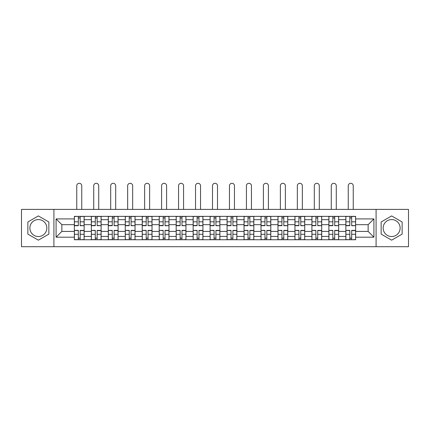 <?xml version="1.0" encoding="UTF-8"?>
<svg xmlns="http://www.w3.org/2000/svg" width="430" height="430" viewBox="0 0 430 430"><rect width="100%" height="100%" fill="white"/><g stroke="black" fill="none" stroke-linecap="round" stroke-linejoin="round"><path stroke-width="0.64" d="M38.361 236.538A8.482 8.482 0 0 1 29.874 228.05A8.482 8.482 0 0 1 38.361 219.569A8.482 8.482 0 0 1 46.843 228.05A8.482 8.482 0 0 1 38.361 236.538M391.639 236.538A8.482 8.482 0 0 1 383.157 228.05A8.482 8.482 0 0 1 391.639 219.569A8.482 8.482 0 0 1 400.126 228.05A8.482 8.482 0 0 1 391.639 236.538M376.089 246.707L408.5 246.707L408.5 209.399L21.5 209.399L21.5 246.707L376.089 246.707L376.089 209.399M91.332 239.746L91.332 219.676L84.151 219.676L84.151 239.746M84.151 219.676L84.151 216.36M91.332 219.676L91.332 216.36M101.12 216.36L101.12 239.746M108.295 239.746L108.295 216.36M118.089 216.36L118.089 239.746M125.264 239.746L125.264 216.36M135.052 216.36L135.052 239.746M142.233 239.746L142.233 216.36M152.021 216.36L152.021 239.746M159.202 239.746L159.202 216.36M168.99 216.36L168.99 239.746M176.171 239.746L176.171 216.36M185.959 216.36L185.959 239.746M193.14 239.746L193.14 216.36M202.928 216.36L202.928 239.746M210.103 239.746L210.103 216.36M219.897 216.36L219.897 239.746M227.072 239.746L227.072 216.36M236.86 216.36L236.86 239.746M244.041 239.746L244.041 216.36M253.829 216.36L253.829 239.746M261.01 239.746L261.01 216.36M270.798 216.36L270.798 239.746M277.979 239.746L277.979 216.36M287.767 216.36L287.767 239.746M294.948 239.746L294.948 216.36M304.736 216.36L304.736 239.746M311.911 239.746L311.911 216.36M321.704 216.36L321.704 239.746M328.88 239.746L328.88 216.36M338.668 216.36L338.668 239.746M345.849 239.746L345.849 216.36M345.849 231.426L338.668 231.426M328.88 231.426L321.704 231.426M311.911 231.426L304.736 231.426M294.948 231.426L287.767 231.426M277.979 231.426L270.798 231.426M261.01 231.426L253.829 231.426M244.041 231.426L236.86 231.426M227.072 231.426L219.897 231.426M210.103 231.426L202.928 231.426M193.14 231.426L185.959 231.426M176.171 231.426L168.99 231.426M159.202 231.426L152.021 231.426M142.233 231.426L135.052 231.426M125.264 231.426L118.089 231.426M108.295 231.426L101.12 231.426M91.332 231.426L84.151 231.426M345.849 224.68L338.668 224.68M328.88 224.68L321.704 224.68M311.911 224.68L304.736 224.68M294.948 224.68L287.767 224.68M277.979 224.68L270.798 224.68M261.01 224.68L253.829 224.68M244.041 224.68L236.86 224.68M227.072 224.68L219.897 224.68M210.103 224.68L202.928 224.68M193.14 224.68L185.959 224.68M176.171 224.68L168.99 224.68M159.202 224.68L152.021 224.68M142.233 224.68L135.052 224.68M125.264 224.68L118.089 224.68M108.295 224.68L101.12 224.68M91.332 224.68L84.151 224.68M61.855 231.426L74.363 231.426L74.363 224.68L61.855 224.68L61.855 231.426L56.088 237.188L56.088 218.913L74.363 218.913L74.363 224.68M355.637 224.68L355.637 231.426L368.144 231.426L368.144 224.68L355.637 224.68L355.637 216.36L74.363 216.36L74.363 218.913M355.637 218.913L373.912 218.913L373.912 237.188L355.637 237.188L355.637 231.426M74.363 231.426L74.363 239.746L355.637 239.746L355.637 237.188M74.363 237.188L56.088 237.188M53.911 246.707L53.911 209.399M48.853 221.993L38.361 215.93L27.864 221.993L27.864 234.113L38.361 240.171L48.853 234.113L48.853 221.993M402.136 221.993L391.639 215.93L381.147 221.993L381.147 234.113L391.639 240.171L402.136 234.113L402.136 221.993M80.179 238.112L78.33 238.112M78.33 217.988L80.179 217.988M97.148 238.112L95.299 238.112M95.299 217.988L97.148 217.988M114.117 238.112L112.268 238.112M112.268 217.988L114.117 217.988M131.085 238.112L129.237 238.112M129.237 217.988L131.085 217.988M148.054 238.112L146.205 238.112M146.205 217.988L148.054 217.988M165.023 238.112L163.174 238.112M163.174 217.988L165.023 217.988M181.987 238.112L180.138 238.112M180.138 217.988L181.987 217.988M198.956 238.112L197.107 238.112M197.107 217.988L198.956 217.988M215.924 238.112L214.075 238.112M214.075 217.988L215.924 217.988M232.893 238.112L231.044 238.112M231.044 217.988L232.893 217.988M249.862 238.112L248.013 238.112M248.013 217.988L249.862 217.988M266.826 238.112L264.977 238.112M264.977 217.988L266.826 217.988M283.795 238.112L281.946 238.112M281.946 217.988L283.795 217.988M300.763 238.112L298.914 238.112M298.914 217.988L300.763 217.988M317.732 238.112L315.883 238.112M315.883 217.988L317.732 217.988M334.701 238.112L332.852 238.112M332.852 217.988L334.701 217.988M351.67 238.112L349.821 238.112M349.821 217.988L351.67 217.988M56.088 218.913L61.855 224.68M368.144 231.426L373.912 237.188M368.144 224.68L373.912 218.913M81.759 209.399L81.759 185.798A2.499 2.499 0 0 0 79.254 183.293A2.499 2.499 0 0 0 76.755 185.798L76.755 209.399M80.179 225.481L84.097 225.712L80.179 225.712L80.179 216.467L84.097 216.467L81.92 216.467M84.097 225.481L84.097 216.467M78.33 217.881L80.179 217.881M76.594 216.467L74.417 216.467L74.417 225.712L78.33 225.712L78.33 216.467L81.759 216.36M74.417 216.467L76.755 216.36M78.33 230.62L74.417 230.389L78.33 230.389L78.33 239.634L74.417 239.634L76.594 239.634M74.417 230.62L74.417 239.634M80.179 238.22L78.33 238.22M81.92 239.634L84.097 239.634L84.097 230.389L80.179 230.389L80.179 239.634L76.755 239.634M84.097 239.634L81.759 239.634M98.728 209.399L98.728 185.798A2.499 2.499 0 0 0 96.223 183.293A2.499 2.499 0 0 0 93.724 185.798L93.724 209.399M97.148 225.481L101.066 225.712L97.148 225.712L97.148 216.467L101.066 216.467L98.889 216.467M101.066 225.481L101.066 216.467M95.299 217.881L97.148 217.881M93.557 216.467L91.386 216.467L91.386 225.712L95.299 225.712L95.299 216.467L98.728 216.36M91.386 216.467L93.724 216.36M115.692 209.399L115.692 185.798A2.499 2.499 0 0 0 113.192 183.293A2.499 2.499 0 0 0 110.693 185.798L110.693 209.399M114.117 225.481L118.035 225.712L114.117 225.712L114.117 216.467L118.035 216.467L115.858 216.467M118.035 225.481L118.035 216.467M112.268 217.881L114.117 217.881M110.526 216.467L108.355 216.467L108.355 225.712L112.268 225.712L112.268 216.467L115.692 216.36M108.355 216.467L110.693 216.36M95.299 230.62L91.386 230.389L95.299 230.389L95.299 239.634L91.386 239.634L93.557 239.634M91.386 230.62L91.386 239.634M97.148 238.22L95.299 238.22M98.889 239.634L101.066 239.634L101.066 230.389L97.148 230.389L97.148 239.634L93.724 239.634M101.066 239.634L98.728 239.634M112.268 230.62L108.355 230.389L112.268 230.389L112.268 239.634L108.355 239.634L110.526 239.634M108.355 230.62L108.355 239.634M114.117 238.22L112.268 238.22M115.858 239.634L118.035 239.634L118.035 230.389L114.117 230.389L114.117 239.634L110.693 239.634M118.035 239.634L115.692 239.634M132.66 209.399L132.66 185.798A2.499 2.499 0 0 0 130.161 183.293A2.499 2.499 0 0 0 127.656 185.798L127.656 209.399M131.085 225.481L134.998 225.712L131.085 225.712L131.085 216.467L134.998 216.467L132.827 216.467M134.998 225.481L134.998 216.467M129.237 217.881L131.085 217.881M127.495 216.467L125.318 216.467L125.318 225.712L129.237 225.712L129.237 216.467L132.66 216.36M125.318 216.467L127.656 216.36M149.629 209.399L149.629 185.798A2.499 2.499 0 0 0 147.13 183.293A2.499 2.499 0 0 0 144.625 185.798L144.625 209.399M148.054 225.481L151.967 225.712L148.054 225.712L148.054 216.467L151.967 216.467L149.791 216.467M151.967 225.481L151.967 216.467M146.205 217.881L148.054 217.881M144.464 216.467L142.287 216.467L142.287 225.712L146.205 225.712L146.205 216.467L149.629 216.36M142.287 216.467L144.625 216.36M166.598 209.399L166.598 185.798A2.499 2.499 0 0 0 164.099 183.293A2.499 2.499 0 0 0 161.594 185.798L161.594 209.399M165.023 225.481L168.936 225.712L165.023 225.712L165.023 216.467L168.936 216.467L166.759 216.467M168.936 225.481L168.936 216.467M163.174 217.881L165.023 217.881M161.433 216.467L159.256 216.467L159.256 225.712L163.174 225.712L163.174 216.467L166.598 216.36M159.256 216.467L161.594 216.36M129.237 230.62L125.318 230.389L129.237 230.389L129.237 239.634L125.318 239.634L127.495 239.634M125.318 230.62L125.318 239.634M131.085 238.22L129.237 238.22M132.827 239.634L134.998 239.634L134.998 230.389L131.085 230.389L131.085 239.634L127.656 239.634M134.998 239.634L132.66 239.634M146.205 230.62L142.287 230.389L146.205 230.389L146.205 239.634L142.287 239.634L144.464 239.634M142.287 230.62L142.287 239.634M148.054 238.22L146.205 238.22M149.791 239.634L151.967 239.634L151.967 230.389L148.054 230.389L148.054 239.634L144.625 239.634M151.967 239.634L149.629 239.634M163.174 230.62L159.256 230.389L163.174 230.389L163.174 239.634L159.256 239.634L161.433 239.634M159.256 230.62L159.256 239.634M165.023 238.22L163.174 238.22M166.759 239.634L168.936 239.634L168.936 230.389L165.023 230.389L165.023 239.634L161.594 239.634M168.936 239.634L166.598 239.634M183.567 209.399L183.567 185.798A2.499 2.499 0 0 0 181.062 183.293A2.499 2.499 0 0 0 178.563 185.798L178.563 209.399M181.987 225.481L185.905 225.712L181.987 225.712L181.987 216.467L185.905 216.467L183.728 216.467M185.905 225.481L185.905 216.467M180.138 217.881L181.987 217.881M178.402 216.467L176.225 216.467L176.225 225.712L180.138 225.712L180.138 216.467L183.567 216.36M176.225 216.467L178.563 216.36M180.138 230.62L176.225 230.389L180.138 230.389L180.138 239.634L176.225 239.634L178.402 239.634M176.225 230.62L176.225 239.634M181.987 238.22L180.138 238.22M183.728 239.634L185.905 239.634L185.905 230.389L181.987 230.389L181.987 239.634L178.563 239.634M185.905 239.634L183.567 239.634M200.536 209.399L200.536 185.798A2.499 2.499 0 0 0 198.031 183.293A2.499 2.499 0 0 0 195.532 185.798L195.532 209.399M198.956 225.481L202.874 225.712L198.956 225.712L198.956 216.467L202.874 216.467L200.697 216.467M202.874 225.481L202.874 216.467M197.107 217.881L198.956 217.881M195.365 216.467L193.194 216.467L193.194 225.712L197.107 225.712L197.107 216.467L200.536 216.36M193.194 216.467L195.532 216.36M197.107 230.62L193.194 230.389L197.107 230.389L197.107 239.634L193.194 239.634L195.365 239.634M193.194 230.62L193.194 239.634M198.956 238.22L197.107 238.22M200.697 239.634L202.874 239.634L202.874 230.389L198.956 230.389L198.956 239.634L195.532 239.634M202.874 239.634L200.536 239.634M217.499 209.399L217.499 185.798A2.499 2.499 0 0 0 215 183.293A2.499 2.499 0 0 0 212.501 185.798L212.501 209.399M215.924 225.481L219.843 225.712L215.924 225.712L215.924 216.467L219.843 216.467L217.666 216.467M219.843 225.481L219.843 216.467M214.075 217.881L215.924 217.881M212.334 216.467L210.157 216.467L210.157 225.712L214.075 225.712L214.075 216.467L217.499 216.36M210.157 216.467L212.501 216.36M214.075 230.62L210.157 230.389L214.075 230.389L214.075 239.634L210.157 239.634L212.334 239.634M210.157 230.62L210.157 239.634M215.924 238.22L214.075 238.22M217.666 239.634L219.843 239.634L219.843 230.389L215.924 230.389L215.924 239.634L212.501 239.634M219.843 239.634L217.499 239.634M234.468 209.399L234.468 185.798A2.499 2.499 0 0 0 231.969 183.293A2.499 2.499 0 0 0 229.464 185.798L229.464 209.399M232.893 225.481L236.806 225.712L232.893 225.712L232.893 216.467L236.806 216.467L234.635 216.467M236.806 225.481L236.806 216.467M231.044 217.881L232.893 217.881M229.303 216.467L227.126 216.467L227.126 225.712L231.044 225.712L231.044 216.467L234.468 216.36M227.126 216.467L229.464 216.36M231.044 230.62L227.126 230.389L231.044 230.389L231.044 239.634L227.126 239.634L229.303 239.634M227.126 230.62L227.126 239.634M232.893 238.22L231.044 238.22M234.635 239.634L236.806 239.634L236.806 230.389L232.893 230.389L232.893 239.634L229.464 239.634M236.806 239.634L234.468 239.634M251.437 209.399L251.437 185.798A2.499 2.499 0 0 0 248.938 183.293A2.499 2.499 0 0 0 246.433 185.798L246.433 209.399M249.862 225.481L253.775 225.712L249.862 225.712L249.862 216.467L253.775 216.467L251.598 216.467M253.775 225.481L253.775 216.467M248.013 217.881L249.862 217.881M246.272 216.467L244.095 216.467L244.095 225.712L248.013 225.712L248.013 216.467L251.437 216.36M244.095 216.467L246.433 216.36M248.013 230.62L244.095 230.389L248.013 230.389L248.013 239.634L244.095 239.634L246.272 239.634M244.095 230.62L244.095 239.634M249.862 238.22L248.013 238.22M251.598 239.634L253.775 239.634L253.775 230.389L249.862 230.389L249.862 239.634L246.433 239.634M253.775 239.634L251.437 239.634M268.406 209.399L268.406 185.798A2.499 2.499 0 0 0 265.901 183.293A2.499 2.499 0 0 0 263.402 185.798L263.402 209.399M266.826 225.481L270.744 225.712L266.826 225.712L266.826 216.467L270.744 216.467L268.567 216.467M270.744 225.481L270.744 216.467M264.977 217.881L266.826 217.881M263.241 216.467L261.064 216.467L261.064 225.712L264.977 225.712L264.977 216.467L268.406 216.36M261.064 216.467L263.402 216.36M264.977 230.62L261.064 230.389L264.977 230.389L264.977 239.634L261.064 239.634L263.241 239.634M261.064 230.62L261.064 239.634M266.826 238.22L264.977 238.22M268.567 239.634L270.744 239.634L270.744 230.389L266.826 230.389L266.826 239.634L263.402 239.634M270.744 239.634L268.406 239.634M285.375 209.399L285.375 185.798A2.499 2.499 0 0 0 282.87 183.293A2.499 2.499 0 0 0 280.371 185.798L280.371 209.399M283.795 225.481L287.713 225.712L283.795 225.712L283.795 216.467L287.713 216.467L285.536 216.467M287.713 225.481L287.713 216.467M281.946 217.881L283.795 217.881M280.209 216.467L278.033 216.467L278.033 225.712L281.946 225.712L281.946 216.467L285.375 216.36M278.033 216.467L280.371 216.36M281.946 230.62L278.033 230.389L281.946 230.389L281.946 239.634L278.033 239.634L280.209 239.634M278.033 230.62L278.033 239.634M283.795 238.22L281.946 238.22M285.536 239.634L287.713 239.634L287.713 230.389L283.795 230.389L283.795 239.634L280.371 239.634M287.713 239.634L285.375 239.634M302.344 209.399L302.344 185.798A2.499 2.499 0 0 0 299.839 183.293A2.499 2.499 0 0 0 297.34 185.798L297.34 209.399M300.763 225.481L304.682 225.712L300.763 225.712L300.763 216.467L304.682 216.467L302.505 216.467M304.682 225.481L304.682 216.467M298.914 217.881L300.763 217.881M297.173 216.467L295.002 216.467L295.002 225.712L298.914 225.712L298.914 216.467L302.344 216.36M295.002 216.467L297.34 216.36M298.914 230.62L295.002 230.389L298.914 230.389L298.914 239.634L295.002 239.634L297.173 239.634M295.002 230.62L295.002 239.634M300.763 238.22L298.914 238.22M302.505 239.634L304.682 239.634L304.682 230.389L300.763 230.389L300.763 239.634L297.34 239.634M304.682 239.634L302.344 239.634M319.307 209.399L319.307 185.798A2.499 2.499 0 0 0 316.808 183.293A2.499 2.499 0 0 0 314.308 185.798L314.308 209.399M317.732 225.481L321.645 225.712L317.732 225.712L317.732 216.467L321.645 216.467L319.474 216.467M321.645 225.481L321.645 216.467M315.883 217.881L317.732 217.881M314.142 216.467L311.965 216.467L311.965 225.712L315.883 225.712L315.883 216.467L319.307 216.36M311.965 216.467L314.308 216.36M315.883 230.62L311.965 230.389L315.883 230.389L315.883 239.634L311.965 239.634L314.142 239.634M311.965 230.62L311.965 239.634M317.732 238.22L315.883 238.22M319.474 239.634L321.645 239.634L321.645 230.389L317.732 230.389L317.732 239.634L314.308 239.634M321.645 239.634L319.307 239.634M336.276 209.399L336.276 185.798A2.499 2.499 0 0 0 333.777 183.293A2.499 2.499 0 0 0 331.272 185.798L331.272 209.399M334.701 225.481L338.614 225.712L334.701 225.712L334.701 216.467L338.614 216.467L336.443 216.467M338.614 225.481L338.614 216.467M332.852 217.881L334.701 217.881M331.111 216.467L328.934 216.467L328.934 225.712L332.852 225.712L332.852 216.467L336.276 216.36M328.934 216.467L331.272 216.36M332.852 230.62L328.934 230.389L332.852 230.389L332.852 239.634L328.934 239.634L331.111 239.634M328.934 230.62L328.934 239.634M334.701 238.22L332.852 238.22M336.443 239.634L338.614 239.634L338.614 230.389L334.701 230.389L334.701 239.634L331.272 239.634M338.614 239.634L336.276 239.634M353.245 209.399L353.245 185.798A2.499 2.499 0 0 0 350.746 183.293A2.499 2.499 0 0 0 348.241 185.798L348.241 209.399M351.67 225.481L355.583 225.712L351.67 225.712L351.67 216.467L355.583 216.467L353.406 216.467M355.583 225.481L355.583 216.467M349.821 217.881L351.67 217.881M348.08 216.467L345.903 216.467L345.903 225.712L349.821 225.712L349.821 216.467L353.245 216.36M345.903 216.467L348.241 216.36M349.821 230.62L345.903 230.389L349.821 230.389L349.821 239.634L345.903 239.634L348.08 239.634M345.903 230.62L345.903 239.634M351.67 238.22L349.821 238.22M353.406 239.634L355.583 239.634L355.583 230.389L351.67 230.389L351.67 239.634L348.241 239.634M355.583 239.634L353.245 239.634M328.88 219.676L321.704 219.676M311.911 219.676L304.736 219.676M294.948 219.676L287.767 219.676M277.979 219.676L270.798 219.676M261.01 219.676L253.829 219.676M244.041 219.676L236.86 219.676M227.072 219.676L219.897 219.676M210.103 219.676L202.928 219.676M193.14 219.676L185.959 219.676M176.171 219.676L168.99 219.676M159.202 219.676L152.021 219.676M142.233 219.676L135.052 219.676M125.264 219.676L118.089 219.676M108.295 219.676L101.12 219.676M345.849 219.676L338.668 219.676M328.88 236.43L321.704 236.43M311.911 236.43L304.736 236.43M294.948 236.43L287.767 236.43M277.979 236.43L270.798 236.43M261.01 236.43L253.829 236.43M244.041 236.43L236.86 236.43M227.072 236.43L219.897 236.43M210.103 236.43L202.928 236.43M193.14 236.43L185.959 236.43M176.171 236.43L168.99 236.43M159.202 236.43L152.021 236.43M142.233 236.43L135.052 236.43M125.264 236.43L118.089 236.43M108.295 236.43L101.12 236.43M91.332 236.43L84.151 236.43M345.849 236.43L338.668 236.43M80.179 221.81L84.097 221.81M74.417 225.481L78.33 225.481M74.417 221.81L78.33 221.81M78.33 234.296L74.417 234.296M84.097 230.62L80.179 230.62M84.097 234.296L80.179 234.296M97.148 221.81L101.066 221.81M91.386 225.481L95.299 225.481M91.386 221.81L95.299 221.81M114.117 221.81L118.035 221.81M108.355 225.481L112.268 225.481M108.355 221.81L112.268 221.81M95.299 234.296L91.386 234.296M101.066 230.62L97.148 230.62M101.066 234.296L97.148 234.296M112.268 234.296L108.355 234.296M118.035 230.62L114.117 230.62M118.035 234.296L114.117 234.296M131.085 221.81L134.998 221.81M125.318 225.481L129.237 225.481M125.318 221.81L129.237 221.81M148.054 221.81L151.967 221.81M142.287 225.481L146.205 225.481M142.287 221.81L146.205 221.81M165.023 221.81L168.936 221.81M159.256 225.481L163.174 225.481M159.256 221.81L163.174 221.81M129.237 234.296L125.318 234.296M134.998 230.62L131.085 230.62M134.998 234.296L131.085 234.296M146.205 234.296L142.287 234.296M151.967 230.62L148.054 230.62M151.967 234.296L148.054 234.296M163.174 234.296L159.256 234.296M168.936 230.62L165.023 230.62M168.936 234.296L165.023 234.296M181.987 221.81L185.905 221.81M176.225 225.481L180.138 225.481M176.225 221.81L180.138 221.81M180.138 234.296L176.225 234.296M185.905 230.62L181.987 230.62M185.905 234.296L181.987 234.296M198.956 221.81L202.874 221.81M193.194 225.481L197.107 225.481M193.194 221.81L197.107 221.81M197.107 234.296L193.194 234.296M202.874 230.62L198.956 230.62M202.874 234.296L198.956 234.296M215.924 221.81L219.843 221.81M210.157 225.481L214.075 225.481M210.157 221.81L214.075 221.81M214.075 234.296L210.157 234.296M219.843 230.62L215.924 230.62M219.843 234.296L215.924 234.296M232.893 221.81L236.806 221.81M227.126 225.481L231.044 225.481M227.126 221.81L231.044 221.81M231.044 234.296L227.126 234.296M236.806 230.62L232.893 230.62M236.806 234.296L232.893 234.296M249.862 221.81L253.775 221.81M244.095 225.481L248.013 225.481M244.095 221.81L248.013 221.81M248.013 234.296L244.095 234.296M253.775 230.62L249.862 230.62M253.775 234.296L249.862 234.296M266.826 221.81L270.744 221.81M261.064 225.481L264.977 225.481M261.064 221.81L264.977 221.81M264.977 234.296L261.064 234.296M270.744 230.62L266.826 230.62M270.744 234.296L266.826 234.296M283.795 221.81L287.713 221.81M278.033 225.481L281.946 225.481M278.033 221.81L281.946 221.81M281.946 234.296L278.033 234.296M287.713 230.62L283.795 230.62M287.713 234.296L283.795 234.296M300.763 221.81L304.682 221.81M295.002 225.481L298.914 225.481M295.002 221.81L298.914 221.81M298.914 234.296L295.002 234.296M304.682 230.62L300.763 230.62M304.682 234.296L300.763 234.296M317.732 221.81L321.645 221.81M311.965 225.481L315.883 225.481M311.965 221.81L315.883 221.81M315.883 234.296L311.965 234.296M321.645 230.62L317.732 230.62M321.645 234.296L317.732 234.296M334.701 221.81L338.614 221.81M328.934 225.481L332.852 225.481M328.934 221.81L332.852 221.81M332.852 234.296L328.934 234.296M338.614 230.62L334.701 230.62M338.614 234.296L334.701 234.296M351.67 221.81L355.583 221.81M345.903 225.481L349.821 225.481M345.903 221.81L349.821 221.81M349.821 234.296L345.903 234.296M355.583 230.62L351.67 230.62M355.583 234.296L351.67 234.296"/></g></svg>

